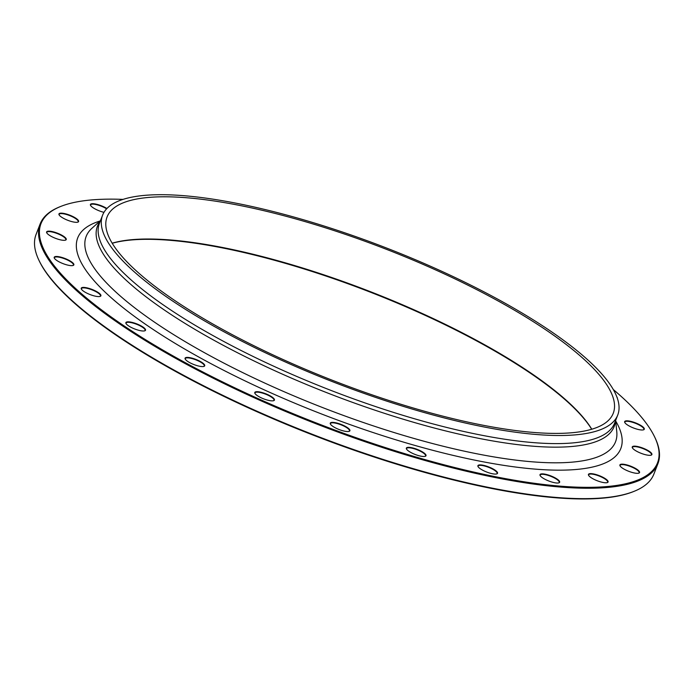 <?xml version="1.0" encoding="UTF-8"?>
<svg xmlns="http://www.w3.org/2000/svg" width="694" height="694" viewBox="0 0 694 694"><rect width="100%" height="100%" fill="white"/><g stroke="black" fill="none" stroke-linecap="round" stroke-linejoin="round"><path stroke-width="1.04" d="M654.485 436.63L654.876 437.437A331.333 86.438 -158.8 0 1 657.921 463.67A331.333 86.438 -158.8 0 1 317.757 424.442A331.333 86.438 -158.8 0 1 40.113 224.032A331.333 86.438 -158.8 0 1 60.048 206.717L60.881 206.387A330.648 86.256 21.2 0 0 318.06 423.661A330.648 86.256 21.2 0 0 654.485 436.63A330.648 86.256 21.2 0 0 639.087 414.396A330.648 86.256 21.2 0 0 613.322 389.568M40.113 224.032L36.079 234.433A331.333 86.438 21.2 0 0 39.124 260.666A331.333 86.438 21.2 0 0 54.557 282.944A331.333 86.438 21.2 0 0 342.949 445.765A331.333 86.438 21.2 0 0 633.952 491.387A331.333 86.438 21.2 0 0 653.887 474.071L657.921 463.67M112.176 243.195A271.449 70.814 -158.8 0 1 352.04 284.731A271.449 70.814 -158.8 0 1 581.737 415.732A271.449 70.814 -158.8 0 1 591.782 429.222M598.115 373.519A271.449 70.814 -158.8 0 1 613.253 413.268A271.449 70.814 -158.8 0 1 334.56 381.127A271.449 70.814 -158.8 0 1 107.084 216.936A271.449 70.814 -158.8 0 1 327.126 228.343A271.449 70.814 -158.8 0 1 598.115 373.519M591.704 429.248A272.135 70.996 21.2 0 0 369.234 291.732A272.135 70.996 21.2 0 0 112.228 243.264M633.952 491.387L633.119 491.716A330.648 86.256 -158.8 0 1 342.723 446.181A330.648 86.256 -158.8 0 1 54.913 283.707A330.648 86.256 -158.8 0 1 39.515 261.473L39.124 260.666M274.347 400.238A10.531 2.75 -158.8 0 1 273.792 400.638A10.531 2.75 -158.8 0 1 263.616 398.842A10.531 2.75 -158.8 0 1 254.88 393.298A10.531 2.75 -158.8 0 1 264.553 393.325A10.531 2.75 -158.8 0 1 274.347 400.238M203.897 366.415A10.531 2.75 -158.8 0 1 193.661 364.454A10.531 2.75 -158.8 0 1 185.177 359.015A10.531 2.75 -158.8 0 1 195.89 359.423A10.531 2.75 -158.8 0 1 204.088 366.345A10.531 2.75 -158.8 0 1 203.897 366.415M143.354 331.012A10.531 2.75 -158.8 0 1 133.205 328.357A10.531 2.75 -158.8 0 1 125.987 323.439A10.531 2.75 -158.8 0 1 136.701 323.855A10.531 2.75 -158.8 0 1 144.899 330.778A10.531 2.75 -158.8 0 1 143.354 331.012M96.839 296.442A10.531 2.75 -158.8 0 1 81.345 289.025A10.531 2.75 -158.8 0 1 92.068 289.433A10.531 2.75 -158.8 0 1 100.266 296.355A10.531 2.75 -158.8 0 1 96.839 296.442M67.526 265.056A10.531 2.75 -158.8 0 1 54.306 258.09A10.531 2.75 -158.8 0 1 65.028 258.506A10.531 2.75 -158.8 0 1 73.217 265.429A10.531 2.75 -158.8 0 1 67.526 265.056M57.411 239.005A10.531 2.75 -158.8 0 1 46.706 232.759A10.531 2.75 -158.8 0 1 57.42 233.175A10.531 2.75 -158.8 0 1 65.618 240.098A10.531 2.75 -158.8 0 1 57.411 239.005M67.188 220.059A10.531 2.75 -158.8 0 1 59.051 214.758A10.531 2.75 -158.8 0 1 69.773 215.175A10.531 2.75 -158.8 0 1 77.971 222.097A10.531 2.75 -158.8 0 1 67.188 220.059M103.979 212.338A10.531 2.75 -158.8 0 1 96.18 209.501A10.531 2.75 -158.8 0 1 90.515 205.311A10.531 2.75 -158.8 0 1 95.503 204.019A10.531 2.75 -158.8 0 1 106.919 208.512M616.897 397.037A10.531 2.75 -158.8 0 1 617.296 398.13M630.985 421.423A10.531 2.75 -158.8 0 1 641.499 425.864A10.531 2.75 -158.8 0 1 643.659 429.768A10.531 2.75 -158.8 0 1 633.483 427.972A10.531 2.75 -158.8 0 1 624.747 422.438A10.531 2.75 -158.8 0 1 630.985 421.423M641.1 447.474A10.531 2.75 -158.8 0 1 651.267 455.099A10.531 2.75 -158.8 0 1 641.082 453.303A10.531 2.75 -158.8 0 1 632.355 447.769A10.531 2.75 -158.8 0 1 641.1 447.474M631.323 466.42A10.531 2.75 -158.8 0 1 638.914 473.108A10.531 2.75 -158.8 0 1 628.738 471.304A10.531 2.75 -158.8 0 1 620.002 465.769A10.531 2.75 -158.8 0 1 631.323 466.42M602.323 476.978A10.531 2.75 -158.8 0 1 607.45 482.556A10.531 2.75 -158.8 0 1 597.274 480.76A10.531 2.75 -158.8 0 1 588.538 475.216A10.531 2.75 -158.8 0 1 592.216 473.716A10.531 2.75 -158.8 0 1 602.323 476.978M556.085 478.418A10.531 2.75 -158.8 0 1 559.017 482.807A10.531 2.75 -158.8 0 1 548.833 481.011A10.531 2.75 -158.8 0 1 540.106 475.477A10.531 2.75 -158.8 0 1 544.851 474.132A10.531 2.75 -158.8 0 1 556.085 478.418M495.742 470.645A10.531 2.75 -158.8 0 1 496.913 473.846A10.531 2.75 -158.8 0 1 486.728 472.05A10.531 2.75 -158.8 0 1 478.001 466.515A10.531 2.75 -158.8 0 1 483.9 465.414A10.531 2.75 -158.8 0 1 495.742 470.645M349.906 430.176A10.531 2.75 -158.8 0 1 349.273 431.312A10.531 2.75 -158.8 0 1 339.088 429.517A10.531 2.75 -158.8 0 1 330.361 423.973A10.531 2.75 -158.8 0 1 338.741 423.566A10.531 2.75 -158.8 0 1 349.906 430.176M425.422 454.188A10.531 2.75 -158.8 0 1 425.37 456.279A10.531 2.75 -158.8 0 1 415.194 454.483A10.531 2.75 -158.8 0 1 406.458 448.949A10.531 2.75 -158.8 0 1 413.581 448.159A10.531 2.75 -158.8 0 1 425.422 454.188M123.012 199.395A330.648 86.256 21.2 0 0 60.881 206.387M602.34 374.56A276.281 72.072 -158.8 0 1 617.747 415.012A276.281 72.072 -158.8 0 1 334.1 382.299A276.281 72.072 -158.8 0 1 102.591 215.192A276.281 72.072 -158.8 0 1 326.536 226.808A276.281 72.072 -158.8 0 1 602.34 374.56M425.153 456.357A10.193 2.663 21.2 0 0 425.569 455.915A10.193 2.663 21.2 0 0 425.006 454.423A10.193 2.663 21.2 0 0 414.83 448.975A10.193 2.663 21.2 0 0 406.563 448.541A10.193 2.663 21.2 0 0 406.58 449.157M349.047 431.39A10.193 2.663 21.2 0 0 349.472 430.948A10.193 2.663 21.2 0 0 349.472 430.375A10.193 2.663 21.2 0 0 339.973 424.424A10.193 2.663 21.2 0 0 330.457 423.574A10.193 2.663 21.2 0 0 330.457 424.138A10.193 2.663 21.2 0 0 330.474 424.181M496.687 473.924A10.193 2.663 21.2 0 0 497.112 473.481A10.193 2.663 21.2 0 0 495.369 470.914A10.193 2.663 21.2 0 0 485.141 466.168A10.193 2.663 21.2 0 0 478.105 466.108A10.193 2.663 21.2 0 0 478.114 466.724M558.791 482.885A10.193 2.663 21.2 0 0 559.217 482.443A10.193 2.663 21.2 0 0 555.764 478.721A10.193 2.663 21.2 0 0 546.057 474.826A10.193 2.663 21.2 0 0 540.21 475.069A10.193 2.663 21.2 0 0 540.218 475.676M607.224 482.634A10.193 2.663 21.2 0 0 607.649 482.191A10.193 2.663 21.2 0 0 602.08 477.316A10.193 2.663 21.2 0 0 588.642 474.817A10.193 2.663 21.2 0 0 588.651 475.425M638.688 473.178A10.193 2.663 21.2 0 0 639.113 472.735A10.193 2.663 21.2 0 0 631.15 466.802A10.193 2.663 21.2 0 0 620.106 465.362A10.193 2.663 21.2 0 0 620.115 465.978M651.041 455.177A10.193 2.663 21.2 0 0 651.466 454.735A10.193 2.663 21.2 0 0 641.013 447.882A10.193 2.663 21.2 0 0 632.46 447.361A10.193 2.663 21.2 0 0 632.468 447.977M643.442 429.846A10.193 2.663 21.2 0 0 643.859 429.404A10.193 2.663 21.2 0 0 630.976 421.857A10.193 2.663 21.2 0 0 624.852 422.03A10.193 2.663 21.2 0 0 624.869 422.646M106.616 208.833A10.193 2.663 21.2 0 0 104.057 207.411A10.193 2.663 21.2 0 0 90.619 204.904A10.193 2.663 21.2 0 0 90.636 205.519M77.745 222.175A10.193 2.663 21.2 0 0 78.162 221.724A10.193 2.663 21.2 0 0 70.207 215.791A10.193 2.663 21.2 0 0 59.155 214.351A10.193 2.663 21.2 0 0 59.172 214.967M65.392 240.176A10.193 2.663 21.2 0 0 65.817 239.734A10.193 2.663 21.2 0 0 55.355 232.88A10.193 2.663 21.2 0 0 46.802 232.36A10.193 2.663 21.2 0 0 46.819 232.967M72.991 265.507A10.193 2.663 21.2 0 0 73.417 265.065A10.193 2.663 21.2 0 0 60.534 257.509A10.193 2.663 21.2 0 0 54.41 257.691A10.193 2.663 21.2 0 0 54.418 258.298M100.04 296.433A10.193 2.663 21.2 0 0 100.457 295.991A10.193 2.663 21.2 0 0 95.737 291.558A10.193 2.663 21.2 0 0 85.379 288.001A10.193 2.663 21.2 0 0 81.45 288.617A10.193 2.663 21.2 0 0 81.467 289.233M144.673 330.856A10.193 2.663 21.2 0 0 145.098 330.413A10.193 2.663 21.2 0 0 139.251 325.417A10.193 2.663 21.2 0 0 128.199 322.285A10.193 2.663 21.2 0 0 126.091 323.04A10.193 2.663 21.2 0 0 126.1 323.647M203.863 366.423A10.193 2.663 21.2 0 0 204.288 365.981A10.193 2.663 21.2 0 0 197.261 360.438A10.193 2.663 21.2 0 0 186.07 358.009A10.193 2.663 21.2 0 0 185.281 358.607A10.193 2.663 21.2 0 0 185.289 359.214M273.575 400.716A10.193 2.663 21.2 0 0 273.913 400.412A10.193 2.663 21.2 0 0 273.991 400.264A10.193 2.663 21.2 0 0 265.741 394.218A10.193 2.663 21.2 0 0 255.062 392.752A10.193 2.663 21.2 0 0 254.984 392.899A10.193 2.663 21.2 0 0 255.002 393.507M615.725 421.058A291.246 75.976 -158.8 0 1 321.782 414.075A291.246 75.976 -158.8 0 1 99.997 221.022M615.37 421.154A277.088 72.289 -158.8 0 1 329.641 393.793A277.088 72.289 -158.8 0 1 100.205 221.334M100.5 220.571L91.938 228.283A283.907 74.067 21.2 0 0 324.081 408.141A283.907 74.067 21.2 0 0 616.784 431.859L615.665 420.391M102.591 215.192L99.442 223.294A276.281 72.072 21.2 0 0 330.96 390.401A276.281 72.072 21.2 0 0 614.606 423.114L617.747 415.012"/></g></svg>
